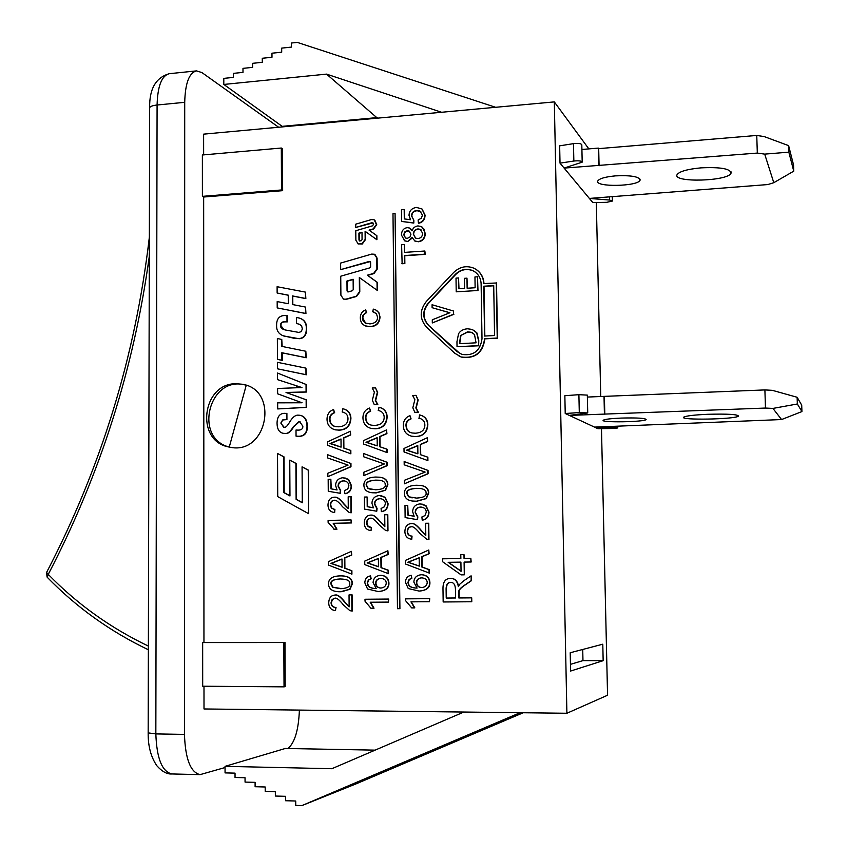 <?xml version="1.0" encoding="UTF-8"?>
<svg xmlns="http://www.w3.org/2000/svg" width="848" height="848" viewBox="0 0 848 848"><rect width="100%" height="100%" fill="white"/><g stroke="black" fill="none" stroke-linecap="round" stroke-linejoin="round"><path stroke-width="1.27" d="M594.501 427.106L569.337 415.414L765.468 408.058L772.941 408.418L781.57 419.548L594.501 427.106L614.991 427.583L617.779 427.964L611.917 428.494L597.914 428.696L594.501 427.106M708.069 414.28C727.775 413.782 737.908 414.396 738.46 416.114C735.863 419.336 678.898 420.396 683.7 417.152C686.043 415.859 694.162 414.905 708.069 414.28M621.287 418.075C637.23 417.682 645.508 418.181 646.134 419.58C644.194 422.081 599.547 422.728 603.278 420.195C604.963 419.23 610.973 418.53 621.287 418.075M569.337 415.414L565.224 413.506L579.29 412.573L587.728 412.944L569.337 415.414M587.728 412.828L587.335 395.115L578.898 394.68L564.853 395.709L565.224 413.506M765.468 408.058L764.896 389.921L772.358 390.334L797.12 397.267L801.71 405.153L801.932 411.566L797.343 403.987L772.941 408.418M797.12 397.267L797.343 403.987M781.57 419.548L801.932 411.566M764.896 389.921L604.02 396.376L604.423 414.057M604.02 396.376L587.378 397.065M604.391 396.588L604.804 414.259M589.371 198.432L564.132 168.095L757.317 153.075L764.695 154.124L773.789 182.691L767.864 184.557L589.371 198.432L609.627 200.043L612.394 201.061L606.617 202.333L592.805 202.555L589.371 198.432M700.978 167.862C720.408 166.961 730.425 168.71 731.05 173.109C728.644 181.281 672.453 182.903 677.054 174.699C679.312 171.455 687.283 169.176 700.978 167.862M615.489 175.865C631.209 175.176 639.403 176.617 640.07 180.179C638.258 186.549 594.194 187.334 597.798 180.942C599.419 178.515 605.324 176.829 615.489 175.865M564.132 168.095L560.019 163.145L573.852 161.025C578.887 160.548 581.675 160.919 582.194 162.148L564.132 168.095M582.184 161.841L581.813 144.817C581.293 143.535 578.516 143.142 573.481 143.641L559.659 145.835L560.019 163.145M757.317 153.075L756.755 135.457L764.133 136.56L788.619 145.623L793.537 164.925L793.749 171.158L788.841 152.152L764.695 154.124M788.619 145.623L788.841 152.152M773.789 182.691L793.749 171.158M756.755 135.457L598.688 148.633L598.306 148.103L598.699 165.307M598.306 148.103L581.919 149.471M598.688 148.633L599.08 165.816M46.576 572.464L48.251 574.382L47.265 577.297M231.027 447.447L229.278 447.023L246.227 385.278M229.278 447.023C193.386 438.352 208.788 375.844 244.574 384.822L245.411 385.013M202.661 642.551L202.693 686.223L284.038 686.848L283.815 642.54L202.661 642.551L284.97 642.392L285.193 686.626L284.038 686.848M284.97 642.392L283.815 642.54M202.396 196.354L281.515 189.963L281.303 148.029L202.375 154.993L202.396 196.354L203.658 197.022L203.955 642.413M281.303 148.029L282.437 148.803L282.649 190.662L203.658 197.022M282.649 190.662L281.515 189.963M203.986 686.233L204.008 708.96L566.899 713.263L607.56 695.233L601.476 428.643M588.841 148.898L554.316 101.898L566.899 713.263M554.316 101.898L203.615 134.143L203.637 154.887M470.841 558.387L471.17 561.991L464.386 562.086L464.291 574.827L461.1 574.87L442.614 561.736L442.571 558.8L460.856 558.535L460.793 554.571L463.983 554.528L464.047 558.482L470.841 558.387L470.894 561.991L464.1 562.086L464.291 574.827M463.983 554.528L464.322 558.482M375.823 309.997L378.929 312.753L380.021 316.982C379.628 323.12 376.374 326.363 370.269 326.703L365.117 325.802M365.679 309.902L366.283 312.403L362.88 315.35L362.774 320.078L365.234 323.056L369.898 323.894C374.933 323.438 377.487 321.201 377.561 317.173L376.374 313.633L372.717 311.746L373.321 309.128L374.636 309.488C377.922 310.707 379.607 313.156 379.692 316.823C379.3 322.971 376.046 326.204 369.94 326.544L365.912 326.098C362.266 324.72 360.389 321.986 360.305 317.894C360.368 313.908 362.16 311.248 365.679 309.902L366.622 312.562L363.665 314.693L362.764 317.979L365.689 323.268M374.89 312.446L372.717 311.746M412.266 238.012L407.729 241.563L404.21 240.62M410.379 228.504L412.096 230.539M422.272 227.147L425.325 233.444C425.028 238.415 422.696 241.192 418.308 241.775L414.407 240.79M416.008 395.348L418.181 399.949L416.145 408.047L418.382 412.276L414.81 412.308L412.828 407.793L414.863 399.662L412.626 395.497L416.008 395.348L417.884 399.843L415.838 407.941L418.075 412.181L414.81 412.308M427.318 437.727L427.657 441.49L420.587 444.553L420.725 454.751L427.869 457.199L427.911 460.623L404.04 451.963L403.998 448.475L427.318 437.727L427.36 441.405L420.29 444.469L420.417 454.687L427.572 457.125L427.615 460.549M421.424 485.565C426.141 486.36 428.579 488.819 428.728 492.953L426.374 498.571L416.834 501.242L412.361 501.02M411.852 526.746L411.28 526.714C408.789 526.937 407.453 528.505 407.273 531.41C407.4 534.293 408.874 535.851 411.683 536.106L411.778 539.222C407.305 538.756 405.005 536.137 404.888 531.378C405.164 526.491 407.305 523.894 411.312 523.608L411.842 523.619C413.909 523.205 417.036 525.548 421.202 530.647L425.802 535.321L425.643 523.269L428.738 523.248L428.95 539.498L428.272 539.487M428.431 523.216L428.643 539.476L426.618 539.158L419.834 533.339C416.082 528.675 413.326 526.47 411.577 526.714C409.096 526.968 407.761 528.527 407.581 531.431C407.708 534.314 409.181 535.872 411.99 536.116M412.043 536.106L411.778 539.222M412.202 523.651C414.259 523.269 417.364 525.601 421.509 530.678L425.791 535.152M411.28 575.294L411.863 578.283L409.383 579.46L408.174 582.512L408.98 585.046C410.082 586.943 412.775 587.961 417.057 588.077L413.856 582.12C414.11 577.689 416.612 575.23 421.392 574.743L421.424 574.743C426.438 575.039 429.173 577.594 429.607 582.396C429.894 587.569 426.385 590.473 419.092 591.077L408.259 588.544L405.492 582.364C405.577 578.347 407.506 575.993 411.28 575.294L411.545 578.294L409.065 579.47L407.867 582.523L408.662 585.056C409.785 587.007 412.594 588.024 417.078 588.099M421.647 574.732L421.721 574.732C426.745 575.039 429.47 577.583 429.904 582.385C430.19 587.516 426.735 590.409 419.569 591.056M375.516 387.865L377.678 392.433L375.653 400.457L377.837 404.655L374.297 404.687L372.357 400.203L374.381 392.136L372.177 388.013L375.516 387.865L377.349 392.317L375.325 400.351L377.508 404.549L374.297 404.687M386.561 429.894L386.921 433.625L379.946 436.678L380.052 446.79L387.091 449.207L387.133 452.599L363.601 444.034L363.569 440.589L386.561 429.894L386.603 433.54L379.628 436.593L379.734 446.716L386.773 449.133L386.805 452.525M380.71 477.371C385.342 478.145 387.727 480.572 387.865 484.674L385.543 490.25L376.12 492.911L371.604 492.677M371.191 518.223L370.905 518.213C368.445 518.446 367.131 519.994 366.951 522.877L368 526.057L371.297 527.498L371.032 530.583C366.633 530.127 364.375 527.541 364.269 522.824C364.545 517.969 366.665 515.393 370.608 515.107L371.191 515.118C373.215 514.736 376.268 517.057 380.339 522.071L384.854 526.703L384.727 514.747L387.801 514.725L387.981 530.837L387.25 530.827M371.297 527.498L371.032 530.583M371.562 515.149C373.576 514.789 376.618 517.11 380.667 522.103L384.854 526.513M370.555 575.866L371.159 578.834L368.71 580L367.513 583.032L368.297 585.544C369.378 587.431 372.028 588.438 376.236 588.565L373.088 582.65C373.343 578.241 375.823 575.803 380.529 575.315L380.561 575.315C385.511 575.612 388.193 578.145 388.617 582.915C388.882 588.067 385.405 590.939 378.187 591.544L367.555 589.01L364.841 582.883C364.937 578.898 366.845 576.555 370.555 575.866L370.82 578.845L368.371 580.011L367.173 583.042L367.968 585.555C369.06 587.494 371.827 588.501 376.258 588.576M380.816 575.304L380.89 575.304C385.829 575.612 388.522 578.145 388.935 582.905C389.2 588.024 385.766 590.897 378.621 591.522M343.769 408.98C348.433 410.368 350.818 413.517 350.924 418.435C350.436 425.972 346.482 429.883 339.062 430.159L334.949 429.745M333.561 409.52L334.303 412.605C331.08 413.824 329.512 416.018 329.607 419.188C329.904 423.618 332.003 426.088 335.893 426.618L338.659 426.798C344.786 426.353 347.892 423.661 347.987 418.711C347.934 415.085 346.016 412.838 342.242 411.969L342.857 408.736C347.881 410.019 350.457 413.209 350.584 418.34C350.097 425.876 346.132 429.788 338.712 430.074L335.607 429.883C330.042 428.569 327.18 425.007 327.021 419.219C327.116 414.333 329.289 411.1 333.561 409.52L334.653 412.7C331.43 413.919 329.872 416.114 329.957 419.283C330.158 423.247 331.907 425.643 335.193 426.47M343.207 412.202L342.126 411.937M327.688 454.74L350.945 463.474L350.977 466.76L327.858 476.693L327.826 473.248L348.083 465.107L327.72 457.973L327.688 454.74L350.595 463.411L350.627 466.697L327.858 476.693M334.939 500.278L334.568 500.267C332.14 500.5 330.837 502.048 330.656 504.91L331.928 508.312L334.907 509.468L334.642 512.531C330.296 512.086 328.081 509.531 327.985 504.846C328.261 500.034 330.36 497.479 334.26 497.172L334.971 497.193C336.921 496.875 339.878 499.165 343.832 504.051L348.284 508.63L348.178 496.78L351.242 496.748L351.379 512.733L350.478 512.701M334.907 509.468L334.568 512.521M335.384 497.246C337.324 496.949 340.26 499.239 344.182 504.094L348.284 508.44M351.379 551.348L351.75 555.037L344.818 557.952L344.903 568.149L351.888 570.725L351.92 574.149L328.526 565.107L328.494 561.63L351.379 551.348L351.411 555.027L344.468 557.952L344.553 568.149L351.549 570.736L351.581 574.149M349.037 594.904L352.111 594.861L352.249 611.026L349.927 610.708L343.313 604.836C339.539 599.981 336.751 597.755 334.981 598.147L332.395 599.578L331.409 602.748C331.536 605.748 333.084 607.327 336.041 607.475L335.416 610.592C331.049 610.072 328.823 607.444 328.727 602.716C328.992 597.957 331.017 595.402 334.812 595.073L335.034 595.063C337.207 594.437 340.419 596.812 344.659 602.186L349.132 606.892L349.037 594.904L351.761 594.883L351.899 611.048M334.918 595.063L335.384 595.042C337.568 594.427 340.779 596.791 345.009 602.165L349.132 606.627M300.648 318.562C304.644 320.162 306.658 323.427 306.69 328.356C306.722 334.96 304.199 338.416 299.132 338.723L283.751 336.009M286.963 315.573L286.995 321.71L284.515 321.721C281.759 321.784 280.444 323.056 280.593 325.537C280.402 327.678 281.907 329.141 285.087 329.936L298.92 332.427L301.263 331.6L302.344 328.918L301.634 325.897L299.471 324.275L296.418 323.47L296.387 317.449L299.217 318.042C303.913 319.463 306.287 322.855 306.329 328.208C306.361 334.822 303.838 338.278 298.761 338.575L293.705 338.193L282.967 335.691C278.642 333.858 276.533 330.582 276.607 325.855C276.427 319.092 279.119 315.647 284.695 315.52L287.334 315.721L287.366 321.869L284.886 321.869C282.14 321.933 280.826 323.215 280.974 325.685L283.836 329.533M299.524 324.296L296.418 323.47M305.937 368.138L306.34 374.784L277.497 368.816L277.466 362.329L305.937 368.138L305.98 374.668L277.497 368.816M300.181 421.891L299.206 421.827L293.715 426.798C290.843 431.611 288.14 433.847 285.606 433.519L283.147 433.286M286.529 413.368L286.56 419.506L282.819 419.834L281.059 422.431L280.985 423.459L284.281 427.392C285.564 427.625 287.218 426.088 289.232 422.781L289.783 421.859C292.454 417.492 295.093 415.244 297.722 415.128L299.98 415.276C304.485 416.262 306.828 419.919 306.997 426.237C307.008 432.681 304.368 436.02 299.1 436.264L296.047 436.137L296.016 430.021L298.189 430.127C301.443 430.095 303.001 428.781 302.853 426.205L299.757 421.795L298.835 421.742L293.334 426.714C290.461 431.526 287.758 433.763 285.225 433.434L283.402 433.339C279.289 432.565 277.169 429.236 277.052 423.375C277.105 416.972 279.501 413.623 284.25 413.315L286.9 413.464L286.931 419.601L283.2 419.919L281.653 421.657L281.366 423.544L283.635 427.36M300.733 415.446C305.004 416.58 307.209 420.205 307.368 426.321C307.379 432.766 304.739 436.105 299.471 436.338L296.047 436.137M375.007 254.58L377.106 258.152L377.222 269.145L373.968 273.575L367.65 275.377L377.36 282.384L377.445 290.525L359.319 277.476L359.457 291.85L356.213 296.259L345.91 299.174L343.557 299.121L340.896 295.274L340.737 276.204L369.813 267.862L370.629 266.76L370.587 262.361L369.325 261.396L340.673 269.643L340.62 263.081L371.71 254.093L374.36 254.23L376.777 257.962L376.894 268.964L373.639 273.385L367.322 275.197L377.031 282.204L377.116 290.345M359.658 277.72L359.796 292.019L356.552 296.429L346.249 299.344L343.302 299.026M370.247 261.597L340.673 269.643M395.073 213.516L399.917 608.663L397.468 608.705L392.984 213.675L395.073 213.516L399.599 608.694M374.827 220.162L376.756 224.699L373.512 229.13L369.399 230.338L376.872 235.691L376.915 239.751L365.096 231.292L365.17 239.39L361.937 243.811L358.259 243.97L355.874 240.27L355.789 230.73L372.505 225.822L373.321 224.72L373.311 223.618L372.049 222.664L355.757 227.455L355.725 224.179L371.371 219.579L374.159 219.77L376.427 224.487L373.184 228.918L369.071 230.126L376.544 235.479L376.586 239.549M365.424 231.536L365.499 239.592L362.266 244.012L357.951 243.821M373.014 222.907L355.757 227.455M277.519 453.468L283.635 456.796L283.815 492.582L289.963 495.963L289.762 460.135L295.91 463.474L296.122 499.366L302.291 502.779L302.068 466.835L308.248 470.195L308.534 513.655L277.731 496.61L277.519 453.468L284.016 456.86L284.197 492.624L289.963 495.804M289.762 460.135L296.291 463.538L296.493 499.408L302.291 502.61M302.068 466.835L308.619 470.258L308.534 513.655M476.703 269.834C481.24 273.162 483.667 277.741 483.964 283.561M496.281 282.797L497.225 338.045L484.611 338.702C482.586 352.789 474.763 358.874 461.142 356.966L454.835 353.287L426.661 327.307C419.516 319.092 419.4 310.485 426.321 301.485L453.638 272.505C459.701 266.707 466.464 265.276 473.937 268.212C480.053 271.349 483.318 276.469 483.71 283.571L496.536 282.978L497.479 338.193L484.876 338.85C482.851 352.927 475.039 359.011 461.429 357.093L459.065 356.139M277.519 373.046L306.404 384.579L306.457 392.03L286.412 392.571L306.51 399.885L306.552 407.4L277.688 408.937L277.667 402.842L302.058 402.768L277.625 393.811L277.593 388.469L301.941 387.557L277.55 379.639L277.519 373.046L306.043 384.462L306.086 391.924L286.03 392.465L306.139 399.779L306.181 407.305L277.688 408.937M301.994 402.768L299.906 402.206M301.856 387.547L296.376 386.105M305.831 351.252L306.234 357.761L282.214 352.863L282.246 360.4L277.455 359.372L277.36 338.522L281.769 339.454L281.801 346.376L305.831 351.252L305.863 357.623L281.833 352.726L281.875 360.273L277.455 359.372M281.769 339.454L282.183 346.461M305.545 307.082L305.948 313.559L277.211 307.909L277.179 301.581L288.288 303.722L288.246 295.146L277.137 293.016L277.105 286.719L305.45 292.115L305.492 298.443L292.401 295.91L292.443 304.527L305.545 307.082L305.587 313.41L277.211 307.909M288.246 295.242L277.137 293.016M305.45 292.115L305.852 298.613L292.772 296.079L292.814 304.591M340.589 575.877L340.239 575.887C348.019 575.803 351.962 578.4 352.047 583.689L349.726 589.265L340.366 591.766C332.543 591.819 328.621 589.212 328.579 583.933C328.399 578.781 332.246 576.099 340.122 575.887L340.589 575.877C348.369 575.792 352.312 578.389 352.397 583.678L350.065 589.243L341.659 591.724M351.093 519.941L351.475 522.94L333.55 523.322L336.974 529.184L334.25 529.247L328.112 522.357L328.102 520.439L351.093 519.941L351.125 522.919L333.19 523.301L336.624 529.163L333.9 529.216M344.754 480.975L343.567 480.922C340.249 481.198 338.532 482.957 338.426 486.211L340.684 490.536L340.366 493.324L328.261 491.257L328.176 479.3L330.847 479.226L330.921 488.819L337.059 489.953L335.585 485.438C335.861 480.837 338.31 478.272 342.931 477.731L348.348 479.491L351.178 485.734C351.008 490.324 348.899 492.974 344.85 493.674L344.574 490.579L347.818 488.883L348.867 485.819C348.719 483.074 347.182 481.431 344.267 480.901L343.217 480.869C339.889 481.145 338.172 482.904 338.066 486.158L340.334 490.483L340.006 493.271M330.847 479.226L331.271 488.861L337.038 489.932M344.839 477.869L348.687 479.544L351.528 485.787C351.358 490.377 349.249 493.017 345.2 493.727L344.85 493.674M350.319 431.24L350.69 434.95L343.8 437.981L343.885 448.041L350.828 450.436L350.86 453.807L327.625 445.295L327.593 441.872L350.319 431.24L350.351 434.865L343.451 437.897L343.535 447.967L350.489 450.362L350.51 453.744M370.534 602.228L374.021 608.207L370.915 608.249L365.022 601.2L365 599.25L388.395 599.07L388.426 602.091L370.184 602.228L373.682 608.228M365 599.25L388.723 599.048L388.426 602.091M387.875 550.765L388.236 554.465L381.218 557.412L381.324 567.662L388.405 570.259L388.448 573.704L364.757 564.609L364.725 561.111L387.875 550.765L387.918 554.454L380.89 557.401L380.996 567.662L388.087 570.269L388.119 573.704M381.049 498.772L379.999 498.73C376.629 498.995 374.89 500.765 374.784 504.051L377.095 508.418L376.766 511.227L364.523 509.118L364.407 497.066L367.12 496.992L367.216 506.669L373.438 507.835L371.943 503.277C372.208 498.635 374.678 496.059 379.374 495.529L384.865 497.32L387.748 503.627C387.589 508.259 385.458 510.92 381.346 511.62L381.07 508.482L384.345 506.797L385.416 503.701C385.236 500.871 383.635 499.207 380.582 498.719L379.671 498.688C376.3 498.953 374.562 500.723 374.456 504.009L376.766 508.387L376.438 511.185M367.12 496.992L367.555 506.701L373.417 507.804M381.081 495.635L385.193 497.363L388.077 503.67C387.918 508.291 385.787 510.952 381.674 511.651L381.346 511.62M363.697 453.542L387.239 462.33L387.271 465.637L363.909 475.633L363.877 472.166L384.367 463.973L363.728 456.796L363.697 453.542L386.911 462.266L386.953 465.573L363.909 475.633M380.169 407.57C384.695 409.033 387.017 412.17 387.133 417.004C386.656 424.583 382.649 428.516 375.134 428.802L370.756 428.335M369.548 408.036L370.3 411.142C367.046 412.372 365.467 414.577 365.562 417.767C365.859 422.156 367.937 424.636 371.795 425.208L374.752 425.42C380.953 424.975 384.091 422.262 384.186 417.28C384.123 413.676 382.225 411.428 378.484 410.517L378.961 407.241C384.059 408.524 386.677 411.746 386.805 416.909C386.328 424.498 382.331 428.431 374.805 428.706L371.519 428.494C365.976 427.138 363.114 423.565 362.944 417.788C363.029 412.881 365.223 409.626 369.548 408.036L370.64 411.238C367.385 412.467 365.795 414.672 365.891 417.863C366.092 421.742 367.778 424.138 370.958 425.028M379.522 410.792L378.219 410.464M411.28 601.836L414.831 607.868L411.715 607.91L405.715 600.808L405.694 598.847L429.427 598.667L429.459 601.709L410.951 601.847L414.513 607.889M405.694 598.847L429.724 598.646L429.459 601.709M428.781 550.013L429.13 553.744L422.018 556.712L422.156 567.036L429.342 569.655L429.385 573.121L405.365 563.952L405.323 560.433L428.781 550.013L428.834 553.733L421.71 556.701L421.848 567.036L429.046 569.655L429.088 573.121M421.806 507.157L420.778 507.115C417.354 507.38 415.594 509.16 415.499 512.468L417.852 516.877L417.523 519.697L405.121 517.566L404.984 505.408L407.729 505.344L407.846 515.096L414.163 516.284L412.637 511.683C412.891 507.009 415.403 504.412 420.163 503.892L425.738 505.694L428.685 512.065C428.526 516.729 426.374 519.411 422.198 520.11L421.912 516.951L424.901 515.605L426.311 512.139C426.131 509.266 424.466 507.581 421.339 507.104L420.47 507.072C417.046 507.337 415.287 509.118 415.191 512.425L417.545 516.845L417.216 519.676M407.729 505.344L408.164 515.128L414.142 516.252M421.827 503.988L426.046 505.737L428.982 512.097C428.834 516.761 426.671 519.442 422.505 520.142L422.198 520.11M404.157 461.535L428.039 470.428L428.081 473.756L404.422 483.805L404.379 480.307L425.155 472.082L404.199 464.821L404.157 461.535L427.742 470.364L427.784 473.693L404.422 483.805M420.894 415.266C425.399 416.76 427.71 419.919 427.837 424.731C427.36 432.374 423.311 436.338 415.679 436.603L411.185 436.116M409.997 415.679L410.771 418.806C407.464 420.046 405.874 422.262 405.969 425.473C406.287 429.904 408.407 432.416 412.329 432.989L415.319 433.211C421.604 432.766 424.795 430.031 424.869 425.018C424.806 421.392 422.876 419.113 419.092 418.191L419.548 414.895C424.731 416.188 427.392 419.442 427.54 424.636C427.063 432.289 423.014 436.254 415.382 436.529L412.054 436.307C406.415 434.929 403.5 431.325 403.319 425.505C403.394 420.544 405.62 417.269 409.997 415.679L411.079 418.901C407.782 420.131 406.181 422.357 406.287 425.569C406.489 429.448 408.185 431.855 411.365 432.777M420.205 418.499L418.806 418.138M424.869 251.008L425.208 254.368L404.761 255.746L404.856 263.569L402.132 263.749L401.602 244.733L404.326 244.542L404.422 252.397L424.869 251.008L424.912 254.167L404.454 255.555L404.549 263.378L401.825 263.558M404.326 244.542L404.729 252.375M420.778 211.587L417.015 210.728C413.654 211.152 411.916 212.975 411.821 216.176L413.601 219.971M413.835 220.109L413.813 223.077L401.623 221.445L401.486 209.679L404.189 209.477L404.295 218.911L410.506 219.738L409.012 215.36C409.266 210.823 411.725 208.184 416.41 207.431L421.891 208.905L424.784 214.915C424.625 219.441 422.505 222.144 418.403 223.035L418.117 219.992L421.392 218.169L422.442 215.106L419.951 211.046L416.707 210.505C413.347 210.929 411.619 212.753 411.524 215.954L413.835 220.109L413.517 222.865L401.623 221.445M404.189 209.477L404.602 218.954M422.113 209.074L425.081 215.138C424.933 219.653 422.802 222.356 418.711 223.247L418.403 223.035M450.585 578.431L450.829 578.431C454.888 578.347 457.475 580.922 458.567 586.159M471.106 575.824L471.456 580.689L465.605 584.654C461.121 587.643 458.969 589.848 459.139 591.257L459.107 597.935L471.721 597.84L471.785 601.751L443.165 601.974L442.985 588.957C442.857 581.972 445.338 578.474 450.458 578.431L450.542 578.431C454.729 578.347 457.337 581.071 458.355 586.615L459.722 584.272L463.453 580.997L471.106 575.824L471.181 580.689L465.329 584.664C460.835 587.664 458.683 589.858 458.853 591.268L458.821 597.957L471.446 597.861L471.509 601.773M235.649 383.72L242.56 384.261C279.087 390.048 267.65 453.987 231.175 447.468L227.211 446.652C195.146 439.126 202.661 383.625 235.649 383.72M600.744 396.514L596.314 202.502M463.835 712.044L331.865 768.712L225.049 766.348L225.059 772.899L235.034 773.132L235.044 777.489L245.04 777.733L245.061 782.1L255.1 782.344L255.11 786.721L265.191 786.986L265.212 791.375L275.335 791.64L275.356 796.039L285.511 796.314L285.532 800.724L295.729 801.01L295.761 805.42L301.899 805.6L520.089 712.702M523.227 712.744L356.054 783.881L301.899 805.6M225.049 766.348L285.341 748.466L375.102 750.141M441.564 112.265L326.544 74.115L223.808 84.45L223.798 78.376L233.391 77.401L233.38 73.373L242.994 72.387L242.984 68.359L252.63 67.363L252.609 63.324L262.286 62.317L262.276 58.268L271.985 57.251L271.964 53.201L281.706 52.184L281.684 48.124L291.458 47.085L291.436 43.025L297.309 42.4L495.614 107.293M223.808 84.45L282.161 126.341L376.809 117.628L378.187 118.095M326.544 74.115L376.809 117.628M570.45 664.344L582.968 660.613L582.724 649.462M603.161 660.677L570.587 671.054L570.206 652.748L602.79 644.194L603.161 660.677L582.968 660.613M453.532 311.036L453.574 314.184L432.321 322.929L432.279 319.813L449.928 312.742L432.109 307.697L432.077 304.739L453.532 311.036L453.574 314.184M453.86 314.343L432.321 322.929M449.8 312.785L432.109 307.697M460.909 562.129L461.047 571.329L448.157 562.309L460.909 562.129L448.444 562.309L461.036 571.128M409.616 231.313L406.807 231.016L404.538 232.861L404.03 234.96L405.429 237.938M407.284 238.352L405.704 238.087L403.712 234.758L404.75 231.939L407.347 230.656L409.022 230.953L410.951 234.218L409.944 237.09L407.284 238.352M421.021 229.766L418.276 229.13C415.319 229.575 413.76 231.324 413.591 234.355L415.308 237.959M417.99 238.564L415.721 238.182L413.283 234.143C413.453 231.112 415.022 229.363 417.969 228.918L420.29 229.31L422.686 233.38C422.431 236.444 420.862 238.171 417.99 238.564M407.422 241.351L404.761 240.906L401.39 234.97C401.676 230.592 403.659 228.154 407.326 227.656L409.658 228.059L412.001 230.826L413.4 228.123L415.637 226.448L417.894 225.907L421.233 226.501L424 229.108L425.018 233.232C424.731 238.214 422.399 240.991 418.011 241.574L414.948 241.086L412.086 237.44L407.729 241.563M417.884 453.839L406.478 450.214L417.778 445.56L417.884 453.839M408.312 450.595L417.884 453.797M417.778 445.772L406.828 450.277M421.488 488.618L416.665 488.406C409.626 488.84 406.446 490.557 407.135 493.547L408.853 496.801L412.149 497.914M416.485 498.094L408.535 496.758L406.817 493.504C406.139 490.504 409.319 488.787 416.357 488.353L420.449 488.48C424.424 489.179 426.29 490.674 426.056 492.964C426.745 495.953 423.555 497.67 416.485 498.094M404.443 493.525C404.231 488.331 408.185 485.575 416.326 485.257L420.248 485.395C425.548 486.021 428.272 488.522 428.431 492.9L426.078 498.529L416.527 501.2L413.135 501.104C407.464 500.564 404.57 498.041 404.443 493.525M421.7 577.859C418.477 578.198 416.813 579.809 416.728 582.714C416.951 585.703 418.679 587.325 421.912 587.569L421.975 587.569M421.604 587.579C418.371 587.335 416.644 585.714 416.421 582.714C416.516 579.756 418.234 578.135 421.573 577.859L421.636 577.859C425.177 578.092 427.032 579.64 427.222 582.491C426.989 585.48 425.166 587.176 421.753 587.579L421.912 587.569M377.233 445.878L366.007 442.296L377.148 437.674L377.233 445.878M367.714 442.667L377.233 445.847M377.148 437.897L366.378 442.37M380.763 480.392L375.993 480.18C369.05 480.625 365.923 482.332 366.58 485.3L368.265 488.522L371.424 489.614M375.759 489.794L367.937 488.469L366.251 485.247C365.583 482.279 368.721 480.572 375.664 480.127L379.798 480.254C383.625 480.954 385.437 482.427 385.204 484.685C385.872 487.653 382.724 489.349 375.759 489.794M363.909 485.279C363.707 480.127 367.619 477.382 375.632 477.053L379.607 477.201C384.759 477.837 387.398 480.307 387.547 484.621L385.215 490.208L375.791 492.868L372.304 492.762C366.824 492.211 364.025 489.709 363.909 485.279M387.483 514.694L387.653 530.816L385.66 530.498L378.982 524.742C375.314 520.153 372.622 517.969 370.894 518.192L370.576 518.181C368.117 518.414 366.792 519.962 366.612 522.845C366.728 525.675 368.149 527.223 370.873 527.488M380.847 578.41C377.667 578.749 376.035 580.35 375.95 583.223C376.162 586.201 377.858 587.812 381.038 588.056L381.07 588.056M380.71 588.067C377.53 587.823 375.823 586.212 375.611 583.233C375.717 580.297 377.413 578.686 380.71 578.41L380.773 578.41C384.25 578.643 386.084 580.18 386.264 583.011C386.031 585.989 384.218 587.664 380.858 588.067L381.038 588.056M350.892 496.705L351.03 512.701L349.069 512.393L342.497 506.701C338.924 502.217 336.296 500.055 334.621 500.235L334.207 500.225C331.791 500.458 330.476 502.005 330.296 504.867L331.377 508.069L334.345 509.447M342.073 567.259L330.921 563.411L341.998 558.991L342.073 567.259M342.009 559.139L331.282 563.411L342.073 567.121M334.981 598.147L332.119 599.504L331.049 602.769C331.176 605.769 332.723 607.348 335.691 607.497L335.416 610.592M347.044 290.917L346.959 281.017L353.128 279.246L353.224 289.613L352.418 290.716L348.295 291.892L347.044 290.917L347.765 291.892M353.139 279.522L347.298 281.197L347.383 291.087M361.259 240.715L359.563 240.97L358.969 240.048L358.905 233.105L362.001 232.193L362.064 239.602L361.259 240.715M362.001 232.5L359.245 233.317L359.626 241.002M428.113 303.277L455.45 274.275C460.602 269.346 466.358 268.116 472.718 270.597C477.975 273.268 480.774 277.646 481.113 283.73L482.003 338.84C480.265 350.892 473.576 356.075 461.927 354.4L456.595 351.295L428.41 325.314C422.304 318.307 422.198 310.951 428.113 303.277L428.41 303.436C422.505 311.121 422.601 318.456 428.706 325.473L460.146 353.701M475.092 271.975L472.993 270.788C466.633 268.307 460.877 269.537 455.726 274.466L428.41 303.436M484.568 336.052L483.752 286.211L493.716 285.596L494.564 335.522L484.568 336.052M493.727 285.797L484.017 286.391L484.833 336.031M340.006 578.972C333.571 579.385 330.656 581.039 331.261 583.933L332.925 587.198L341.702 588.65M340.334 588.682L332.575 587.219L330.9 583.943C330.275 581.007 333.285 579.343 339.942 578.972L340.26 578.972C347.161 579.152 350.319 580.732 349.726 583.71C350.298 586.562 347.479 588.215 341.246 588.66L340.695 588.671M341.076 447.129L329.999 443.568L341.002 438.978L341.076 447.129L334.366 444.712M331.176 443.811L334.716 444.787M341.013 439.211L330.37 443.642M378.484 566.771L367.173 562.892L378.399 558.45L378.484 566.771M378.399 558.588L367.513 562.902L378.484 566.644M419.294 566.135L407.824 562.235L419.188 557.751L419.294 566.135M419.188 557.889L408.132 562.235L419.294 566.019M450.595 582.438C453.669 582.29 455.302 584.685 455.461 589.625L455.588 597.988L446.228 598.063L446.101 588.766C446.239 584.548 447.702 582.438 450.511 582.438L450.595 582.438C447.924 582.523 446.514 584.632 446.398 588.756L446.525 598.041L455.588 597.967M472.622 332.808L467.831 331.992L460.623 335.554L467.555 331.844L471.552 332.31L474.498 334.547L476.067 342.815L459.457 343.673L460.623 335.554M460.909 335.702L459.733 343.663M476.661 332.808L478.526 340.536L478.611 345.624L457.03 346.726L456.955 341.712L458.545 333.741C460.347 330.741 463.347 329.098 467.545 328.791L472.166 329.427L476.936 332.957L478.791 340.684L478.611 345.624M478.876 345.772L457.03 346.726M473.82 330.201L476.936 332.957M456.213 291.818L456.012 278.123L458.545 277.964L458.704 288.755L464.587 288.394L464.428 278.324L466.972 278.165L467.131 288.235L475.124 287.748L474.954 276.936L477.498 276.777L477.721 290.514L456.213 291.818L477.721 290.514M458.98 288.733L458.545 277.964M467.396 288.225L466.972 278.165M477.986 290.684L477.498 276.777M278.653 127.253L201.909 72.568L196.535 70.882C189.157 72.705 185.224 83.189 184.716 102.311L184.461 734.389C185.33 759.024 190.546 772.443 200.107 774.627L225.049 767.535M287.981 748.508C294.786 742.721 298.591 729.916 299.397 710.094M578.898 394.68L579.29 412.573M614.959 426.364L614.991 427.583M573.481 143.641L573.852 161.025M609.553 196.916L609.627 200.043M148.379 646.081C110.526 627.986 77.147 604.083 48.251 574.382C100.223 474.657 133.91 368.636 149.301 256.319M411.81 526.735L411.28 526.714M184.461 734.389L155.841 733.912L157.081 105.014C152.746 105.491 150.276 106.382 149.661 107.685L148.167 733.117C148.04 746.219 150.944 757.105 156.88 765.786C162.159 771.669 167.194 774.394 171.964 773.959C162.085 771.775 156.71 758.43 155.841 733.912L148.167 732.884M184.716 102.311L157.081 105.014C157.633 85.987 161.724 75.546 169.356 73.691C155.873 77.497 149.312 88.828 149.661 107.685L149.661 108.343M617.736 426.258L617.779 427.869M731.018 171.784L731.05 173.109M640.039 179.161L640.07 180.179M612.288 196.715L612.383 200.838M148.368 649.759C110.081 631.431 76.331 607.232 47.128 577.159L46.502 572.601C101.241 467.439 135.532 355.619 149.354 237.154M242.56 384.261L244.574 384.822M196.535 70.882L169.356 73.691M200.107 774.627L171.964 773.959"/></g></svg>
